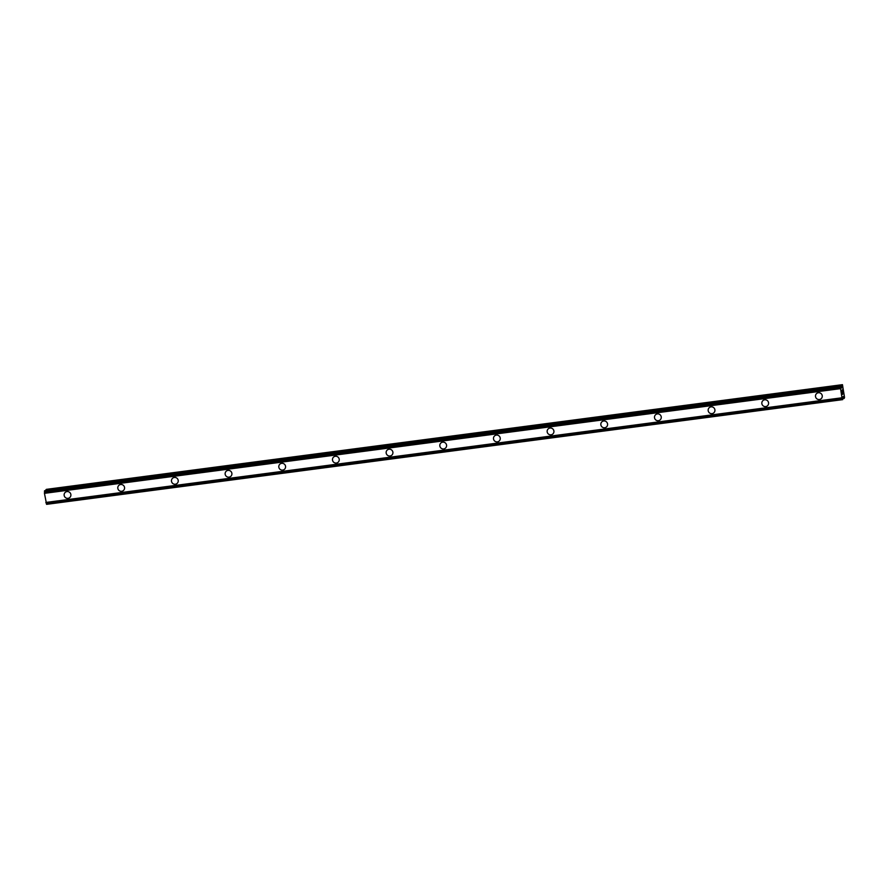 <?xml version="1.0" encoding="UTF-8"?>
<svg xmlns="http://www.w3.org/2000/svg" width="889" height="889" viewBox="0 0 889 889"><rect width="100%" height="100%" fill="white"/><g stroke="black" fill="none" stroke-linecap="round" stroke-linejoin="round"><path stroke-width="1.33" d="M69.631 497.673A3.445 3.367 52 0 1 64.408 496.251A3.445 3.367 52 0 1 66.997 491.573A3.445 3.367 52 0 1 69.631 497.673A3.445 3.367 52 0 1 64.408 496.262A3.445 3.367 52 0 1 65.397 492.239M123.304 490.617A3.445 3.367 52 0 1 118.081 489.194A3.445 3.367 52 0 1 120.66 484.516A3.445 3.367 52 0 1 123.304 490.617A3.445 3.367 52 0 1 118.07 489.194A3.445 3.367 52 0 1 119.059 485.183M176.978 483.549A3.445 3.367 52 0 1 171.744 482.138A3.445 3.367 52 0 1 174.333 477.449A3.445 3.367 52 0 1 176.967 483.549A3.445 3.367 52 0 1 171.744 482.138A3.445 3.367 52 0 1 172.733 478.126M230.64 476.493A3.445 3.367 52 0 1 225.417 475.082A3.445 3.367 52 0 1 228.006 470.392A3.445 3.367 52 0 1 230.64 476.493A3.445 3.367 52 0 1 225.417 475.082A3.445 3.367 52 0 1 226.395 471.07M284.313 469.436A3.445 3.367 52 0 1 279.079 468.025A3.445 3.367 52 0 1 281.669 463.336A3.445 3.367 52 0 1 284.313 469.436A3.445 3.367 52 0 1 279.079 468.025A3.445 3.367 52 0 1 280.068 464.002M337.976 462.38A3.445 3.367 52 0 1 332.753 460.958A3.445 3.367 52 0 1 335.342 456.279A3.445 3.367 52 0 1 337.976 462.38A3.445 3.367 52 0 1 332.753 460.958A3.445 3.367 52 0 1 333.742 456.946M391.649 455.324A3.445 3.367 52 0 1 386.426 453.901A3.445 3.367 52 0 1 389.004 449.223A3.445 3.367 52 0 1 391.649 455.324A3.445 3.367 52 0 1 386.415 453.901A3.445 3.367 52 0 1 387.404 449.89M445.322 448.256A3.445 3.367 52 0 1 440.088 446.845A3.445 3.367 52 0 1 442.678 442.155A3.445 3.367 52 0 1 445.322 448.256A3.445 3.367 52 0 1 440.088 446.845A3.445 3.367 52 0 1 441.077 442.833M498.985 441.2A3.445 3.367 52 0 1 493.762 439.788A3.445 3.367 52 0 1 496.351 435.099A3.445 3.367 52 0 1 498.985 441.2A3.445 3.367 52 0 1 493.762 439.788A3.445 3.367 52 0 1 494.74 435.766M552.658 434.143A3.445 3.367 52 0 1 547.424 432.721A3.445 3.367 52 0 1 550.013 428.042A3.445 3.367 52 0 1 552.658 434.143A3.445 3.367 52 0 1 547.424 432.732A3.445 3.367 52 0 1 548.413 428.709M606.32 427.087A3.445 3.367 52 0 1 601.097 425.664A3.445 3.367 52 0 1 603.687 420.986A3.445 3.367 52 0 1 606.32 427.087A3.445 3.367 52 0 1 601.097 425.664A3.445 3.367 52 0 1 602.086 421.653M659.994 420.019A3.445 3.367 52 0 1 654.771 418.608A3.445 3.367 52 0 1 657.349 413.918A3.445 3.367 52 0 1 659.994 420.019A3.445 3.367 52 0 1 654.771 418.608A3.445 3.367 52 0 1 655.749 414.596M713.667 412.963A3.445 3.367 52 0 1 708.433 411.551A3.445 3.367 52 0 1 711.022 406.862A3.445 3.367 52 0 1 713.667 412.963A3.445 3.367 52 0 1 708.433 411.551A3.445 3.367 52 0 1 709.422 407.54M767.329 405.906A3.445 3.367 52 0 1 762.106 404.495A3.445 3.367 52 0 1 764.696 399.806A3.445 3.367 52 0 1 767.329 405.906A3.445 3.367 52 0 1 762.106 404.495A3.445 3.367 52 0 1 763.084 400.472M821.003 398.85A3.445 3.367 52 0 1 815.769 397.427A3.445 3.367 52 0 1 818.358 392.749A3.445 3.367 52 0 1 821.003 398.85A3.445 3.367 52 0 1 815.769 397.427A3.445 3.367 52 0 1 816.758 393.416M842.494 394.238L842.605 393.327M842.716 394.06L842.294 392.871M842.494 394.427L842.728 392.538M842.194 391.76L841.994 390.182M842.205 390.582L842.505 391.282L842.205 390.582M842.505 391.282L842.027 390.371M842.583 391.616L842.305 389.804M843.983 398.339L842.861 398.483L842.694 399.639L841.994 397.928L840.55 388.637L840.627 386.093L841.661 388.037L842.461 384.659L844.55 397.483L844.117 398.516L843.116 396.55M842.861 398.472L842.905 397.227M843.294 396.527L842.916 397.227M44.661 490.706L840.75 385.993L44.65 490.706L44.45 493.339L46.606 504.341L842.683 399.639M842.461 384.659L46.372 489.361L45.895 490.539M840.538 388.404L44.45 493.117M840.55 388.593L44.45 493.306M840.55 388.637L44.45 493.339M45.861 502.485L841.95 397.783L45.85 502.452M841.994 397.928L45.906 502.641M842.061 384.97L45.972 489.672M841.994 385.326L45.895 490.028M840.627 386.093L44.539 490.795M840.605 386.393L44.517 491.095M840.616 386.526L44.528 491.228M44.494 491.561L840.594 386.848L44.517 491.517M840.583 387.159L44.494 491.861M842.372 398.861L46.284 503.563M842.461 399.083L46.372 503.796L842.483 399.094M842.572 399.305L46.484 504.007M842.594 399.428L46.506 504.13M842.694 399.639L46.595 504.341"/></g></svg>
